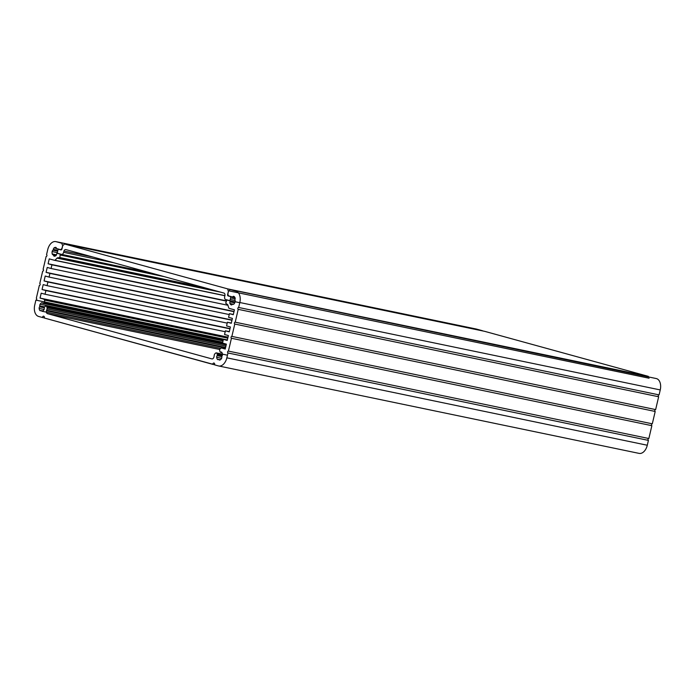 <?xml version="1.0" encoding="UTF-8"?>
<svg xmlns="http://www.w3.org/2000/svg" width="695" height="695" viewBox="0 0 695 695"><rect width="100%" height="100%" fill="white"/><g stroke="black" fill="none" stroke-linecap="round" stroke-linejoin="round"><path stroke-width="1.04" d="M61.968 248.906L62.845 245.187A1.599 1.008 -78.3 0 0 62.88 245.196A1.599 1.008 -78.3 0 0 64.183 243.902L227.899 288.938A1.599 1.008 -78.3 0 0 228.507 290.762L227.639 294.48A1.26 0.799 -78.3 0 0 228.116 295.914L230.114 296.47A1.26 0.799 101.7 0 1 230.601 297.903L230.227 299.476A1.26 0.799 101.7 0 1 229.202 300.501A1.26 0.799 101.7 0 1 229.176 300.492L225.64 299.519A2.519 1.59 101.7 0 1 224.676 296.643L224.989 295.323A2.519 1.59 -78.3 0 0 223.929 293.064L65.851 249.583A2.519 1.59 -78.3 0 0 65.79 249.566A2.519 1.59 -78.3 0 0 63.931 251.008L63.619 252.337A2.519 1.59 101.7 0 1 61.568 254.379A2.519 1.59 101.7 0 1 61.508 254.37L57.972 253.397A1.26 0.799 101.7 0 1 57.494 251.955L57.859 250.382A1.26 0.799 101.7 0 1 58.884 249.357L60.917 249.922A1.26 0.799 -78.3 0 0 60.943 249.922A1.26 0.799 -78.3 0 0 61.968 248.906A1.26 0.799 101.7 0 1 60.917 249.922L58.919 249.366A1.26 0.799 101.7 0 1 58.919 249.366L61.325 249.87L58.919 249.366A1.26 0.799 -78.3 0 0 57.859 250.382L57.494 251.955A1.26 0.799 -78.3 0 0 57.972 253.397L61.508 254.37A2.519 1.59 -78.3 0 0 63.619 252.337L113.824 262.78L63.619 252.337L63.931 251.008L93.121 257.081L63.931 251.008A2.519 1.59 101.7 0 1 65.851 249.583L223.929 293.064A2.519 1.59 101.7 0 1 224.989 295.323L224.676 296.643A2.519 1.59 -78.3 0 0 225.64 299.519L229.176 300.492A1.26 0.799 -78.3 0 0 230.227 299.476L235.118 300.492L230.227 299.476L230.601 297.903L235.145 298.85L230.601 297.903A1.26 0.799 -78.3 0 0 230.114 296.47L228.116 295.914A1.26 0.799 101.7 0 1 227.639 294.48L228.507 290.762A1.599 1.008 101.7 0 1 227.899 288.938L648.331 376.36L227.899 288.938L64.183 243.902L484.615 331.324L64.183 243.902A1.599 1.008 101.7 0 1 62.845 245.187L61.968 248.906M61.629 254.396L150.546 272.883M239.775 302.699L235.145 301.734M648.296 376.49A1.599 1.008 101.7 0 1 648.331 376.36L484.615 331.324L648.331 376.36A1.599 1.008 -78.3 0 0 648.296 376.49M214.642 364.745L44.341 318.023A1.599 1.008 -78.3 0 0 43.698 316.19A1.599 1.008 -78.3 0 0 42.395 317.485L38.59 316.442A10.043 6.351 101.7 0 1 34.75 304.983L35.888 300.118A0.956 0.608 -78.3 0 0 36.322 298.259L39.337 285.419A0.956 0.608 -78.3 0 0 39.78 283.551L42.673 271.198A0.956 0.608 -78.3 0 0 42.699 271.206L42.716 271.206A0.956 0.608 -78.3 0 0 43.107 269.339L46.122 256.49A0.956 0.608 -78.3 0 0 46.556 254.631L47.72 249.67A9.938 6.281 101.7 0 1 55.808 241.608A9.938 6.281 101.7 0 1 56.052 241.669L62.133 243.337A1.599 1.008 -78.3 0 0 62.75 245.161L62.202 247.498A2.519 1.59 101.7 0 1 60.152 249.54A2.519 1.59 101.7 0 1 60.091 249.522L57.259 248.74A0.799 0.504 -78.3 0 0 57.016 248.767A0.799 0.504 101.7 0 1 56.443 248.323A1.599 1.008 -78.3 0 0 55.748 247.368A1.599 1.008 -78.3 0 0 55.669 247.359A4.474 2.832 -78.3 0 0 54.045 247.924A1.599 1.008 -78.3 0 0 53.35 249.392A0.799 0.504 101.7 0 1 52.942 250.174A1.599 1.008 -78.3 0 0 52.142 251.547A4.474 2.832 -78.3 0 0 52.212 253.944A1.599 1.008 -78.3 0 0 52.881 254.735A1.599 1.008 -78.3 0 0 53.072 254.744A0.799 0.504 101.7 0 1 53.515 255.23A1.599 1.008 -78.3 0 0 54.21 256.177A1.599 1.008 -78.3 0 0 54.288 256.194A4.474 2.832 -78.3 0 0 55.913 255.63A1.599 1.008 -78.3 0 0 56.616 254.153A0.799 0.504 101.7 0 1 57.207 253.319L60.248 254.153L59.84 257.55L58.337 257.802A3.197 2.024 -78.3 0 0 58.258 257.784A3.197 2.024 -78.3 0 0 56.99 258.132A14.022 8.861 101.7 0 1 54.835 260.269A2.519 1.59 101.7 0 1 54.366 260.278A2.519 1.59 101.7 0 1 54.306 260.26L49.249 258.87L48.094 263.77L51.934 264.83L51.074 268.505L47.234 267.445L46.087 272.353L49.927 273.404L49.067 277.088L45.218 276.028L44.072 280.928L47.912 281.988L47.051 285.662L43.212 284.603L42.056 289.511L45.905 290.562L45.036 294.246L41.196 293.186L40.049 298.086L43.464 299.024A2.519 1.59 101.7 0 1 44.176 299.597L44.454 300.04A1.599 1.008 101.7 0 1 44.063 302.516L43.186 303.341A0.799 0.504 101.7 0 1 42.621 303.185A1.599 1.008 -78.3 0 0 42.082 302.733A1.599 1.008 -78.3 0 0 41.604 302.803A4.474 2.832 -78.3 0 0 40.128 304.219A1.599 1.008 -78.3 0 0 39.806 305.887A0.799 0.504 101.7 0 1 39.589 306.79A1.599 1.008 -78.3 0 0 39.146 308.424A4.474 2.832 -78.3 0 0 39.815 310.439A1.599 1.008 -78.3 0 0 40.284 310.769A1.599 1.008 -78.3 0 0 40.875 310.63A0.799 0.504 101.7 0 1 41.439 310.787A1.599 1.008 -78.3 0 0 41.978 311.238A1.599 1.008 -78.3 0 0 42.456 311.16A4.474 2.832 -78.3 0 0 43.933 309.744A1.599 1.008 -78.3 0 0 44.263 308.076A0.799 0.504 101.7 0 1 44.471 307.173L45.34 306.33A1.599 1.008 101.7 0 1 46.096 306.052A1.599 1.008 101.7 0 1 46.721 306.704L47.043 307.668A1.599 1.008 101.7 0 1 47.043 308.954A8.444 5.334 101.7 0 1 46.6 310.257L46.478 310.787A2.519 1.59 -78.3 0 0 47.442 313.654L211.871 358.898A2.519 1.59 -78.3 0 0 211.932 358.907A2.519 1.59 -78.3 0 0 213.982 356.865L214.103 356.344A8.444 5.334 101.7 0 1 214.295 354.971A1.599 1.008 101.7 0 1 214.859 353.842L215.572 353.156A1.599 1.008 101.7 0 1 216.327 352.886A1.599 1.008 101.7 0 1 216.953 353.538L217.335 354.728A0.799 0.504 101.7 0 1 217.127 355.632A1.599 1.008 -78.3 0 0 216.684 357.265A4.474 2.832 -78.3 0 0 217.353 359.28A1.599 1.008 -78.3 0 0 217.822 359.61A1.599 1.008 -78.3 0 0 218.412 359.471A0.799 0.504 101.7 0 1 218.977 359.628A1.599 1.008 -78.3 0 0 219.516 360.08A1.599 1.008 -78.3 0 0 219.985 360.001A4.474 2.832 -78.3 0 0 221.47 358.585A1.599 1.008 -78.3 0 0 221.792 356.917A0.799 0.504 101.7 0 1 222.009 356.014A1.599 1.008 -78.3 0 0 222.452 354.381A4.474 2.832 -78.3 0 0 221.783 352.374A1.599 1.008 -78.3 0 0 221.314 352.035A1.599 1.008 -78.3 0 0 220.723 352.183A0.799 0.504 101.7 0 1 220.159 352.026L219.75 350.845A1.599 1.008 101.7 0 1 220.497 348.473L220.94 348.221A2.519 1.59 101.7 0 1 221.748 348.073A2.519 1.59 101.7 0 1 221.818 348.091L225.232 349.029L226.379 344.129L222.539 343.069L223.399 339.395L227.239 340.454L228.394 335.555L224.546 334.495L225.415 330.82L229.254 331.871L230.401 326.971L226.561 325.912L227.421 322.237L231.261 323.297L232.417 318.397L228.577 317.337L229.437 313.662L233.277 314.713L234.423 309.814L229.367 308.424A2.519 1.59 101.7 0 1 228.907 308.154A14.022 8.861 101.7 0 1 227.951 305.166A3.197 2.024 -78.3 0 0 226.909 304.175L225.693 303.185L226.831 299.979L229.88 300.813A0.799 0.504 101.7 0 1 230.028 301.865A1.599 1.008 -78.3 0 0 229.993 303.524A4.474 2.832 -78.3 0 0 231.174 304.853A1.599 1.008 -78.3 0 0 231.331 304.905A1.599 1.008 -78.3 0 0 232.278 304.41A0.799 0.504 101.7 0 1 232.877 304.21A1.599 1.008 -78.3 0 0 233.138 304.323A1.599 1.008 -78.3 0 0 233.989 303.95A4.474 2.832 -78.3 0 0 235.11 301.882A1.599 1.008 -78.3 0 0 235.014 300.266A0.799 0.504 101.7 0 1 234.997 299.371A1.599 1.008 -78.3 0 0 235.032 297.712A4.474 2.832 -78.3 0 0 233.859 296.383A1.599 1.008 -78.3 0 0 233.702 296.322A1.599 1.008 -78.3 0 0 232.756 296.826A0.799 0.504 101.7 0 1 232.052 296.921A0.799 0.504 -78.3 0 0 231.852 296.774L229.02 296.001A2.519 1.59 101.7 0 1 228.056 293.125L228.603 290.788A1.599 1.008 -78.3 0 0 228.646 290.805A1.599 1.008 -78.3 0 0 229.941 289.502L236.022 291.179A9.938 6.281 101.7 0 1 239.818 302.516L238.654 307.477A0.956 0.608 -78.3 0 0 238.22 309.344L235.205 322.185A0.956 0.608 -78.3 0 0 234.771 324.044L231.869 336.397A0.956 0.608 -78.3 0 0 231.435 338.265L228.42 351.105A0.956 0.608 -78.3 0 0 227.986 352.973L226.848 357.829A10.043 6.351 101.7 0 1 218.673 365.978A10.043 6.351 101.7 0 1 218.43 365.918L214.616 364.866A1.599 1.008 -78.3 0 0 213.973 363.033A1.599 1.008 -78.3 0 0 212.67 364.328L214.642 364.745M638.853 453.331A10.043 6.351 -78.3 0 0 639.105 453.392A10.043 6.351 -78.3 0 0 647.28 445.243L226.848 357.829L647.28 445.243L648.418 440.387L227.986 352.973L648.418 440.387A0.956 0.608 101.7 0 1 648.809 438.51A0.956 0.608 -78.3 0 0 648.418 440.387L647.28 445.243A10.043 6.351 101.7 0 1 638.853 453.331M648.852 438.528L228.42 351.105L648.852 438.528L651.867 425.679L231.435 338.265L651.867 425.679A0.956 0.608 101.7 0 1 652.257 423.811A0.956 0.608 -78.3 0 0 651.867 425.679L648.852 438.528M652.301 423.82L231.869 336.397L652.301 423.82L655.203 411.466L234.771 324.044L655.203 411.466A0.956 0.608 101.7 0 1 655.585 409.59A0.956 0.608 -78.3 0 0 655.203 411.466L652.301 423.82M655.637 409.598L235.205 322.185L655.637 409.598L658.651 396.758L238.22 309.344L658.651 396.758A0.956 0.608 101.7 0 1 659.042 394.882A0.956 0.608 -78.3 0 0 658.651 396.758L655.637 409.598M659.086 394.899L238.654 307.477L659.086 394.899L660.25 389.93L239.818 302.516L660.25 389.93A9.938 6.281 -78.3 0 0 656.454 378.593L229.941 289.502L656.454 378.593A9.938 6.281 101.7 0 1 660.25 389.93L659.086 394.899M234.788 297.252L232.756 296.826L234.788 297.252M233.416 304.323L232.877 304.21L233.416 304.323M233.581 304.262L229.993 303.524L233.581 304.262M234.719 302.838L230.028 301.865L234.719 302.838M235.101 301.899L229.88 300.813L235.101 301.899M228.794 300.388L226.839 299.979L228.794 300.388M233.338 314.47L229.437 313.662L233.338 314.47M231.322 323.053L227.421 322.237L231.322 323.053M229.315 331.628L225.415 330.82L229.315 331.628M227.3 340.211L223.399 339.395L227.3 340.211M225.284 348.812L221.748 348.073M221.801 352.4L220.723 352.183L221.801 352.4M220.211 359.88L218.977 359.628L220.211 359.88M218.378 359.489L217.353 359.28L218.378 359.489M221.618 358.299L216.684 357.265L221.618 358.299M221.783 356.605L217.127 355.632L221.783 356.605M222.183 355.736L217.335 354.728L222.183 355.736M222.435 354.989L217.057 353.868L222.435 354.989M222.461 354.685L216.953 353.538L222.461 354.685M219.776 349.489L47.442 313.654L219.776 349.489M225.467 348.004L46.478 310.787L225.467 348.004M225.597 347.474L46.6 310.257L225.597 347.474M225.91 346.145L47.043 308.954L225.91 346.145M226.196 344.92L47.043 307.668L226.196 344.92M225.388 343.86L46.721 306.704L225.388 343.86M42.673 311.039L41.439 310.787L42.673 311.039M40.84 310.648L39.815 310.439L40.84 310.648M44.089 309.457L39.146 308.424L44.089 309.457M44.245 307.763L39.589 306.79L44.245 307.763M44.732 306.912L39.806 305.887L44.732 306.912M222.747 342.192L40.128 304.219L222.747 342.192M42.491 302.985L41.604 302.803L42.491 302.985M223.086 340.741L43.186 303.341L223.086 340.741M223.243 340.055L43.82 302.742L223.243 340.055M223.312 339.786L44.063 302.516L223.312 339.786M227.778 338.161L44.454 300.04L227.778 338.161M227.864 337.787L44.176 299.597L227.864 337.787M227.96 337.388L43.464 299.024L227.96 337.388M228.012 337.171L40.049 298.086L228.012 337.171M225.206 331.706L45.036 294.246L225.206 331.706M229.967 328.839L45.905 290.562L229.967 328.839M230.028 328.587L42.056 289.511L230.028 328.587M227.213 323.123L47.051 285.662L227.213 323.123M231.974 320.256L47.912 281.988L231.974 320.256M232.034 320.013L44.072 280.928L232.034 320.013M229.228 314.548L49.067 277.088L229.228 314.548M233.989 311.681L49.927 273.404L233.989 311.681M234.05 311.43L46.087 272.353L234.05 311.43M227.977 305.287L51.074 268.505L227.977 305.287M226.196 301.065L51.934 264.83L226.196 301.065M226.249 300.813L48.094 263.77L226.249 300.813M224.911 295.627L54.835 260.269L224.911 295.627M54.427 260.286L224.893 295.731L54.366 260.278M220.55 292.135L56.99 258.132L220.55 292.135M203.14 287.348L59.84 257.55L203.14 287.348M212.479 289.919L59.318 258.071L212.47 289.919M164.272 276.653L60.422 255.065L164.272 276.653M151.232 273.065L60.248 254.153L151.232 273.065M59.162 253.718L57.207 253.319L59.162 253.718M55.808 255.708L53.515 255.23L55.808 255.708M56.156 255.386L53.263 254.787M56.46 254.83L52.212 253.944L56.46 254.83M57.459 252.65L52.142 251.547L57.459 252.65M57.676 251.156L52.942 250.174L57.676 251.156M57.867 250.339L53.35 249.392L57.867 250.339M56.46 248.428L54.045 247.924L56.46 248.428M58.38 249.053L57.016 248.767L58.38 249.053M60.213 249.548L61.429 249.8M482.539 330.889A1.599 1.008 101.7 0 1 482.565 330.759L56.052 241.669L476.483 329.083A9.938 6.281 -78.3 0 0 476.24 329.022A9.938 6.281 -78.3 0 0 475.988 328.978A9.938 6.281 101.7 0 1 476.483 329.083L482.565 330.759A1.599 1.008 -78.3 0 0 482.539 330.889M44.367 317.902L42.395 317.485L44.367 317.902M42.395 317.485A1.599 1.008 101.7 0 1 43.733 316.199A1.599 1.008 101.7 0 1 44.341 318.023L212.67 364.328A1.599 1.008 101.7 0 1 214.008 363.042A1.599 1.008 101.7 0 1 214.616 364.866L218.43 365.918A10.043 6.351 -78.3 0 0 226.848 357.829L227.986 352.973A0.956 0.608 101.7 0 1 228.42 351.105L231.435 338.265A0.956 0.608 101.7 0 1 231.869 336.397L234.771 324.044A0.956 0.608 101.7 0 1 235.205 322.185L238.22 309.344A0.956 0.608 101.7 0 1 238.654 307.477L239.818 302.516A9.938 6.281 -78.3 0 0 236.022 291.179L229.941 289.502A1.599 1.008 101.7 0 1 228.603 290.788L228.056 293.125A2.519 1.59 -78.3 0 0 229.02 296.001L231.852 296.774A0.799 0.504 101.7 0 1 232.052 296.921A0.799 0.504 -78.3 0 0 232.756 296.826A1.599 1.008 101.7 0 1 233.859 296.383A4.474 2.832 101.7 0 1 235.032 297.712A1.599 1.008 101.7 0 1 234.997 299.371A0.799 0.504 -78.3 0 0 235.014 300.266A1.599 1.008 101.7 0 1 235.11 301.882A4.474 2.832 101.7 0 1 233.989 303.95A1.599 1.008 101.7 0 1 232.877 304.21A0.799 0.504 -78.3 0 0 232.278 304.41A1.599 1.008 101.7 0 1 231.174 304.853A4.474 2.832 101.7 0 1 229.993 303.524A1.599 1.008 101.7 0 1 230.028 301.865A0.799 0.504 -78.3 0 0 229.88 300.813L226.839 299.979L225.693 303.185L226.909 304.175A3.197 2.024 101.7 0 1 227.951 305.166A14.022 8.861 -78.3 0 0 228.907 308.154A2.519 1.59 -78.3 0 0 229.367 308.424L234.423 309.814L233.277 314.713L229.437 313.662L228.577 317.337L232.417 318.397L231.261 323.297L227.421 322.237L226.561 325.912L230.401 326.971L229.254 331.871L225.415 330.82L224.546 334.495L228.394 335.555L227.239 340.454L223.399 339.395L222.539 343.069L226.379 344.129L225.232 349.029L221.818 348.091A2.519 1.59 -78.3 0 0 220.94 348.221L220.497 348.473A1.599 1.008 -78.3 0 0 219.75 350.845L220.159 352.026A0.799 0.504 -78.3 0 0 220.723 352.183A1.599 1.008 101.7 0 1 221.783 352.374A4.474 2.832 101.7 0 1 222.452 354.381A1.599 1.008 101.7 0 1 222.009 356.014A0.799 0.504 -78.3 0 0 221.792 356.917A1.599 1.008 101.7 0 1 221.47 358.585A4.474 2.832 101.7 0 1 219.985 360.001A1.599 1.008 101.7 0 1 218.977 359.628A0.799 0.504 -78.3 0 0 218.412 359.471A1.599 1.008 101.7 0 1 217.353 359.28A4.474 2.832 101.7 0 1 216.684 357.265A1.599 1.008 101.7 0 1 217.127 355.632A0.799 0.504 -78.3 0 0 217.335 354.728L216.953 353.538A1.599 1.008 -78.3 0 0 215.572 353.156L214.859 353.842A1.599 1.008 -78.3 0 0 214.295 354.971A8.444 5.334 -78.3 0 0 214.103 356.344L213.982 356.865A2.519 1.59 101.7 0 1 211.871 358.898L47.442 313.654A2.519 1.59 101.7 0 1 46.478 310.787L46.6 310.257A8.444 5.334 -78.3 0 0 47.043 308.954A1.599 1.008 -78.3 0 0 47.043 307.668L46.721 306.704A1.599 1.008 -78.3 0 0 45.34 306.33L44.471 307.173A0.799 0.504 -78.3 0 0 44.263 308.076A1.599 1.008 101.7 0 1 43.933 309.744A4.474 2.832 101.7 0 1 42.456 311.16A1.599 1.008 101.7 0 1 41.439 310.787A0.799 0.504 -78.3 0 0 40.875 310.63A1.599 1.008 101.7 0 1 39.815 310.439A4.474 2.832 101.7 0 1 39.146 308.424A1.599 1.008 101.7 0 1 39.589 306.79A0.799 0.504 -78.3 0 0 39.806 305.887A1.599 1.008 101.7 0 1 40.128 304.219A4.474 2.832 101.7 0 1 41.604 302.803A1.599 1.008 101.7 0 1 42.621 303.185A0.799 0.504 -78.3 0 0 43.186 303.341L44.063 302.516A1.599 1.008 -78.3 0 0 44.454 300.04L44.176 299.597A2.519 1.59 -78.3 0 0 43.464 299.024L40.049 298.086L41.196 293.186L45.036 294.246L45.905 290.562L42.056 289.511L43.212 284.603L47.051 285.662L47.912 281.988L44.072 280.928L45.218 276.028L49.067 277.088L49.927 273.404L46.087 272.353L47.234 267.445L51.074 268.505L51.934 264.83L48.094 263.77L49.249 258.87L54.306 260.26A2.519 1.59 -78.3 0 0 54.835 260.269A14.022 8.861 -78.3 0 0 56.99 258.132A3.197 2.024 101.7 0 1 58.337 257.802L59.84 257.55L60.248 254.153L57.207 253.319A0.799 0.504 -78.3 0 0 56.616 254.153A1.599 1.008 101.7 0 1 55.913 255.63A4.474 2.832 101.7 0 1 54.288 256.194A1.599 1.008 101.7 0 1 53.515 255.23A0.799 0.504 -78.3 0 0 53.072 254.744A1.599 1.008 101.7 0 1 52.212 253.944A4.474 2.832 101.7 0 1 52.142 251.547A1.599 1.008 101.7 0 1 52.942 250.174A0.799 0.504 -78.3 0 0 53.35 249.392A1.599 1.008 101.7 0 1 54.045 247.924A4.474 2.832 101.7 0 1 55.669 247.359A1.599 1.008 101.7 0 1 56.443 248.323A0.799 0.504 -78.3 0 0 57.016 248.767A0.799 0.504 101.7 0 1 57.259 248.74L60.091 249.522A2.519 1.59 -78.3 0 0 62.202 247.498L62.75 245.161A1.599 1.008 101.7 0 1 62.133 243.337L56.052 241.669A9.938 6.281 -78.3 0 0 47.72 249.67L46.556 254.631A0.956 0.608 101.7 0 1 46.122 256.49L43.107 269.339A0.956 0.608 101.7 0 1 42.673 271.198L39.78 283.551A0.956 0.608 101.7 0 1 39.337 285.419L36.322 298.259A0.956 0.608 101.7 0 1 35.888 300.118L34.75 304.983A10.043 6.351 -78.3 0 0 38.59 316.442L42.395 317.485M150.58 272.892L61.568 254.379M639.105 453.392L218.673 365.978M649.069 378.219L228.646 290.805M235.006 297.642L232.278 297.078M221.896 352.556L220.428 352.252M220.402 359.749L218.708 359.402M227.465 355.197L216.327 352.886M222.609 342.757L46.096 306.052M220.645 348.386L41.978 311.238M42.864 310.908L41.17 310.561M223.052 340.871L42.89 303.411M476.24 329.022L55.808 241.608M227.361 339.933L35.914 300.127"/></g></svg>
